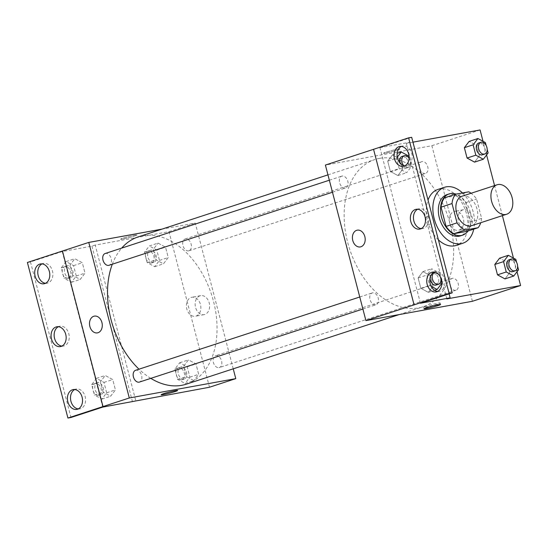 <?xml version="1.0" encoding="UTF-8"?>
<svg xmlns="http://www.w3.org/2000/svg" width="548" height="548" viewBox="0 0 548 548"><rect width="100%" height="100%" fill="white"/><g stroke="black" fill="none" stroke-linecap="round" stroke-linejoin="round"><path stroke-width="0.41" stroke-dasharray="2.74 2.06" d="M461.998 196.239A15.495 10.35 -108.1 0 1 476.657 207.747A15.495 10.35 -108.1 0 1 471.629 225.694M444.579 197.801L457.792 195.396A21.105 14.104 -108.1 0 1 465.636 202.664L470.664 221.961L481.617 218.385L476.589 199.082A21.105 14.104 -108.1 0 0 471.109 193.266M481.617 218.385A21.105 14.104 -108.1 0 1 480.733 222.714M470.664 221.961A21.105 14.104 -108.1 0 1 467.143 231.297M468.026 231.009A21.687 14.495 71.9 0 0 469.663 210.124A21.687 14.495 71.9 0 0 456.066 194.122M446.928 194.65A21.687 14.495 -108.1 0 1 467.444 210.761A21.687 14.495 -108.1 0 1 460.409 235.88M465.636 202.664L476.589 199.082M457.792 195.396L468.745 191.814M462.491 192.951A29.434 19.673 -108.1 0 1 473.753 229.133M438.4 239.839A29.434 19.673 -108.1 0 1 428.029 200.027M437.948 189.43A29.434 19.673 -108.1 0 1 465.793 211.302A29.434 19.673 -108.1 0 1 456.244 245.388M446.846 298.92L427.577 224.933A31.284 20.906 71.9 0 1 425.597 217.344L406.328 143.357L409.609 142.281L379.922 147.679L411.685 137.295M517.011 271.746L513.455 258.087M502.393 215.631L494.57 185.594M486.59 154.961L483.035 141.302M412.952 142.151L406.328 143.357M518.538 269.746L509.777 272.609L504.982 278.905L509.777 272.609L507.071 262.245L499.584 258.183L507.071 262.245L515.839 259.382M488.117 152.954L479.349 155.817L474.561 162.119L479.349 155.817L476.65 145.46L469.163 141.391L476.65 145.46L485.418 142.59M455.641 290.282A6.199 4.144 -108.1 0 1 450.059 285.316A6.199 4.144 -108.1 0 1 452.155 278.411A6.199 4.144 -108.1 0 1 458.018 283.015A6.199 4.144 -108.1 0 1 456.005 290.193A6.199 4.144 -108.1 0 1 455.641 290.282M375.695 304.811A6.199 4.144 -108.1 0 1 370.112 299.845A6.199 4.144 -108.1 0 1 372.208 292.933A6.199 4.144 -108.1 0 1 378.072 297.537A6.199 4.144 -108.1 0 1 376.058 304.715A6.199 4.144 -108.1 0 1 375.695 304.811M472.403 301.277L431.879 145.72L325.396 165.064M345.274 188.019A6.199 4.144 -108.1 0 1 339.692 183.053A6.199 4.144 -108.1 0 1 341.788 176.148A6.199 4.144 -108.1 0 1 347.651 180.751A6.199 4.144 -108.1 0 1 345.637 187.93A6.199 4.144 -108.1 0 1 345.274 188.019M425.221 173.497A6.199 4.144 -108.1 0 1 419.638 168.531A6.199 4.144 -108.1 0 1 421.734 161.626A6.199 4.144 -108.1 0 1 427.598 166.229A6.199 4.144 -108.1 0 1 425.584 173.401A6.199 4.144 -108.1 0 1 425.221 173.497M379.415 158.379A77.46 51.765 -108.1 0 1 449.148 220.46A77.46 51.765 -108.1 0 1 422.967 306.798A77.46 51.765 -108.1 0 1 418.377 307.955A77.46 51.765 -108.1 0 1 348.644 245.874A77.46 51.765 -108.1 0 1 374.825 159.543A77.46 51.765 -108.1 0 1 379.415 158.379M373.565 149.316L414.117 304.866M462.861 209.884A9.645 7.145 -100.3 0 0 458.347 220.954A9.645 7.145 -100.3 0 0 467.012 228.694A9.645 7.145 -100.3 0 0 472.314 217.919A9.645 7.145 -100.3 0 0 463.56 209.706A9.645 7.145 -100.3 0 0 462.861 209.884M431.879 145.72L480.082 129.958M397.416 150.07A8.521 0.575 165.4 0 0 400.026 148.946A8.521 0.575 165.4 0 0 391.635 150.536A8.521 0.575 165.4 0 0 383.538 153.241A8.521 0.575 165.4 0 0 388.566 152.474A8.521 0.575 165.4 0 0 397.416 150.07A8.521 0.575 -14.6 0 1 388.566 152.481A8.521 0.575 -14.6 0 1 383.538 153.241A8.521 0.575 -14.6 0 1 391.635 150.536A8.521 0.575 -14.6 0 1 400.026 148.946A8.521 0.575 -14.6 0 1 397.416 150.07M454.114 211.473A9.645 7.145 79.7 0 1 454.813 211.295A9.645 7.145 79.7 0 1 463.567 219.508A9.645 7.145 79.7 0 1 458.265 230.283A9.645 7.145 79.7 0 1 449.6 222.543A9.645 7.145 79.7 0 1 454.114 211.473M360.324 246.929L360.324 246.929A8.521 6.316 -100.3 0 0 365.009 237.414A8.521 6.316 -100.3 0 0 357.275 230.16L357.275 230.16M426.276 306.168A8.521 0.575 165.4 0 0 423.666 307.291A8.521 0.575 165.4 0 0 432.057 305.702A8.521 0.575 165.4 0 0 440.154 302.996A8.521 0.575 165.4 0 0 435.126 303.763A8.521 0.575 165.4 0 0 426.276 306.168M427.577 224.933L430.858 223.858A31.284 20.906 -108.1 0 1 428.885 216.268L409.609 142.281M449.1 293.872L430.858 223.858M425.597 217.344L428.885 216.268M402.691 169.27L399.992 158.906L392.498 154.844L387.703 161.139L390.402 171.503L397.896 175.566L402.691 169.27L399.992 158.906L392.498 154.844L387.703 161.139L390.402 171.503L397.896 175.566L402.691 169.27L411.459 166.407L409.116 157.413M433.112 286.056L430.413 275.699L422.919 271.63L418.124 277.932L420.83 288.289L428.317 292.358L433.112 286.056L430.413 275.699L422.919 271.63L418.124 277.932L420.83 288.289L428.317 292.358L433.112 286.056L441.839 283.056M420.439 303.236L379.922 147.679M437.578 291.44A10.069 7.46 -100.3 0 0 439.154 291.385A10.069 7.46 -100.3 0 0 444.695 280.144A10.069 7.46 -100.3 0 0 435.557 271.568A10.069 7.46 -100.3 0 0 434.824 271.753A10.069 7.46 -100.3 0 0 434.057 272.068M404.856 165.797A10.069 7.46 -100.3 0 0 406.431 165.736A10.069 7.46 -100.3 0 0 411.966 154.495A10.069 7.46 -100.3 0 0 402.828 145.926A10.069 7.46 -100.3 0 0 402.095 146.111A10.069 7.46 -100.3 0 0 401.335 146.419M421.213 228.619A10.069 7.46 -100.3 0 0 422.796 228.564A10.069 7.46 -100.3 0 0 428.331 217.323A10.069 7.46 -100.3 0 0 419.193 208.747A10.069 7.46 -100.3 0 0 418.46 208.932A10.069 7.46 -100.3 0 0 417.699 209.247M150.81 378.36A77.46 51.765 -108.1 0 1 139 369.181M112.313 264.211A77.46 51.765 -108.1 0 1 121.69 248.107M138.212 236.9A77.46 51.765 -108.1 0 1 211.487 294.44A77.46 51.765 -108.1 0 1 186.354 384.155M219.022 367.64A6.199 4.144 71.9 0 0 219.392 367.55A6.199 4.144 71.9 0 0 221.488 360.646A6.199 4.144 71.9 0 0 215.905 355.679A6.199 4.144 71.9 0 0 215.542 355.768A6.199 4.144 71.9 0 0 213.446 362.673A6.199 4.144 71.9 0 0 219.022 367.64M105.168 253.505A6.199 4.144 -108.1 0 1 111.032 258.108A6.199 4.144 -108.1 0 1 109.025 265.287M135.596 370.29A6.199 4.144 -108.1 0 1 141.453 374.894A6.199 4.144 -108.1 0 1 139.445 382.072M188.601 250.854A6.199 4.144 -108.1 0 1 183.025 245.888A6.199 4.144 -108.1 0 1 185.121 238.983A6.199 4.144 -108.1 0 1 190.978 243.586A6.199 4.144 -108.1 0 1 188.971 250.758A6.199 4.144 -108.1 0 1 188.601 250.854M233.229 368.831L195.266 223.077L162.03 229.112M158.057 243.1L165.544 247.169L168.243 257.533L163.455 263.828L155.961 259.766L153.262 249.402L158.057 243.1L153.262 249.402L155.961 259.766L163.455 263.828L168.243 257.533L165.544 247.169L158.057 243.1L149.289 245.97L144.494 252.265L147.193 262.629L154.687 266.691L159.482 260.396L156.783 250.032L149.289 245.97M193.876 380.62L186.382 376.551L183.683 366.187L188.478 359.892L195.965 363.954L198.671 374.318L193.876 380.62L198.671 374.318L195.965 363.954L188.478 359.892L183.683 366.187L186.382 376.551L193.876 380.62L185.108 383.484L189.903 377.188L187.204 366.824L179.71 362.755L174.915 369.057L177.614 379.415L185.108 383.484M209.494 387.231L168.976 231.667L95.222 245.066L135.74 400.629M199.952 295.838A9.645 7.145 -100.3 0 0 195.444 306.907A9.645 7.145 -100.3 0 0 204.103 314.641A9.645 7.145 -100.3 0 0 209.411 303.873A9.645 7.145 -100.3 0 0 200.657 295.66A9.645 7.145 -100.3 0 0 199.952 295.838M168.976 231.667L195.266 223.077M134.507 236.024A8.521 0.575 165.4 0 0 137.123 234.893A8.521 0.575 165.4 0 0 128.732 236.483A8.521 0.575 165.4 0 0 120.629 239.195A8.521 0.575 165.4 0 0 125.656 238.428A8.521 0.575 165.4 0 0 134.507 236.024A8.521 0.575 -14.6 0 1 125.656 238.428A8.521 0.575 -14.6 0 1 120.629 239.195A8.521 0.575 -14.6 0 1 128.732 236.489A8.521 0.575 -14.6 0 1 137.123 234.9A8.521 0.575 -14.6 0 1 134.507 236.024M95.222 245.066L91.934 246.141L62.239 251.539L30.469 261.923L27.4 262.478M177.641 390.457L177.641 390.457A8.521 0.575 165.4 0 0 172.613 391.217A8.521 0.575 165.4 0 0 163.763 393.628A8.521 0.575 165.4 0 0 161.146 394.752A8.521 0.575 165.4 0 0 161.153 394.752L161.146 394.752M191.204 297.427A9.645 7.145 79.7 0 1 191.903 297.249A9.645 7.145 79.7 0 1 200.664 305.462A9.645 7.145 79.7 0 1 195.355 316.23A9.645 7.145 79.7 0 1 186.697 308.497A9.645 7.145 79.7 0 1 191.204 297.427M97.414 332.883L97.414 332.883A8.521 6.316 -100.3 0 0 102.106 323.368A8.521 6.316 -100.3 0 0 94.372 316.114L94.372 316.114M30.469 261.923L70.993 417.48M91.934 246.141L132.452 401.705M103.147 392.149L100.448 381.785L105.243 375.49L112.737 379.559L115.436 389.916L110.641 396.218L103.147 392.149L110.641 396.218L115.436 389.916L112.737 379.559L105.243 375.49L100.448 381.785L103.147 392.149L94.386 395.019L101.88 399.081L106.668 392.786L103.969 382.422L96.475 378.353L91.687 384.655L94.386 395.019M72.726 275.363L70.028 264.999L74.823 258.704L82.316 262.766L85.015 273.13L80.22 279.425L72.726 275.363L80.22 279.425L85.015 273.13L82.316 262.766L74.823 258.704L70.028 264.999L72.726 275.363L63.965 278.226L71.452 282.289L76.247 275.993L73.548 265.629L66.055 261.567L61.266 267.862L63.965 278.226M62.239 251.539L102.757 407.096M61.91 346.089A10.069 7.46 -100.3 0 0 63.486 346.028A10.069 7.46 -100.3 0 0 69.027 334.787A10.069 7.46 -100.3 0 0 59.89 326.211A10.069 7.46 -100.3 0 0 59.157 326.403A10.069 7.46 -100.3 0 0 58.389 326.711M45.546 283.268A10.069 7.46 -100.3 0 0 47.121 283.206A10.069 7.46 -100.3 0 0 47.854 283.021A10.069 7.46 -100.3 0 0 52.56 271.466A10.069 7.46 -100.3 0 0 43.525 263.389A10.069 7.46 -100.3 0 0 42.025 263.889M78.275 408.911A10.069 7.46 -100.3 0 0 79.85 408.849A10.069 7.46 -100.3 0 0 80.583 408.664A10.069 7.46 -100.3 0 0 85.289 397.108A10.069 7.46 -100.3 0 0 76.247 389.039A10.069 7.46 -100.3 0 0 74.754 389.532M183.97 379.106A6.199 4.144 -108.1 0 1 178.388 374.133A6.199 4.144 -108.1 0 1 180.484 367.229A6.199 4.144 -108.1 0 1 186.347 371.832A6.199 4.144 -108.1 0 1 184.334 379.01A6.199 4.144 -108.1 0 1 183.97 379.106M179.71 362.755L188.478 359.892M174.915 369.057L183.683 366.187M177.614 379.415L186.382 376.551M189.903 377.188L198.671 374.318M187.204 366.824L195.965 363.954M181.778 379.819A6.199 4.144 -108.1 0 1 176.203 374.853A6.199 4.144 -108.1 0 1 178.292 367.948A6.199 4.144 -108.1 0 1 184.155 372.551A6.199 4.144 -108.1 0 1 182.148 379.73A6.199 4.144 -108.1 0 1 181.778 379.819M153.55 262.314A6.199 4.144 -108.1 0 1 147.967 257.348A6.199 4.144 -108.1 0 1 150.063 250.443A6.199 4.144 -108.1 0 1 155.927 255.046A6.199 4.144 -108.1 0 1 153.913 262.218A6.199 4.144 -108.1 0 1 153.55 262.314M144.494 252.265L153.262 249.402M147.193 262.629L155.961 259.766M154.687 266.691L163.455 263.828M159.482 260.396L168.243 257.533M156.783 250.032L165.544 247.169M151.358 263.033A6.199 4.144 -108.1 0 1 145.775 258.06A6.199 4.144 -108.1 0 1 147.871 251.155A6.199 4.144 -108.1 0 1 153.735 255.758A6.199 4.144 -108.1 0 1 151.728 262.937A6.199 4.144 -108.1 0 1 151.358 263.033M100.736 394.704A6.199 4.144 -108.1 0 1 95.16 389.738A6.199 4.144 -108.1 0 1 97.249 382.826A6.199 4.144 -108.1 0 1 103.113 387.429A6.199 4.144 -108.1 0 1 101.106 394.608A6.199 4.144 -108.1 0 1 100.736 394.704M96.475 378.353L105.243 375.49M91.687 384.655L100.448 381.785M101.88 399.081L110.641 396.218M106.668 392.786L115.436 389.916M103.969 382.422L112.737 379.559M98.544 395.416A6.199 4.144 -108.1 0 1 92.968 390.45A6.199 4.144 -108.1 0 1 95.064 383.545A6.199 4.144 -108.1 0 1 100.921 388.148A6.199 4.144 -108.1 0 1 98.914 395.327A6.199 4.144 -108.1 0 1 98.544 395.416M70.315 277.911A6.199 4.144 -108.1 0 1 64.739 272.945A6.199 4.144 -108.1 0 1 66.829 266.04A6.199 4.144 -108.1 0 1 72.692 270.644A6.199 4.144 -108.1 0 1 70.685 277.822A6.199 4.144 -108.1 0 1 70.315 277.911M66.055 261.567L74.823 258.704M61.266 267.862L70.028 264.999M71.452 282.289L80.22 279.425M76.247 275.993L85.015 273.13M73.548 265.629L82.316 262.766M68.123 278.631A6.199 4.144 -108.1 0 1 62.547 273.664A6.199 4.144 -108.1 0 1 64.637 266.753A6.199 4.144 -108.1 0 1 70.5 271.356A6.199 4.144 -108.1 0 1 68.493 278.535A6.199 4.144 -108.1 0 1 68.123 278.631M517.613 266.205L516.6 262.314M509.119 259.786A6.199 4.144 -108.1 0 1 514.983 264.389A6.199 4.144 -108.1 0 1 512.969 271.568M509.777 272.609L507.071 262.245M487.193 149.412L486.179 145.528M478.699 143.001A6.199 4.144 -108.1 0 1 484.562 147.604A6.199 4.144 -108.1 0 1 482.548 154.783M479.349 155.817L476.65 145.46M440.955 279.651L439.181 272.829L431.687 268.767L426.892 275.062L429.591 285.426L431.153 286.275M430.009 278.096A6.199 4.144 -108.1 0 1 432.42 273.253M432.461 273.24A6.199 4.144 -108.1 0 1 438.318 277.843A6.199 4.144 -108.1 0 1 436.311 285.022M422.919 271.63L431.687 268.767M418.124 277.932L426.892 275.062M420.83 288.289L429.591 285.426M428.317 292.358L434.557 290.317M430.413 275.699L439.181 272.829M435.475 272.383A6.199 4.144 -108.1 0 1 440.64 277.541M397.293 157.194L396.471 158.276L399.17 168.64L406.664 172.702L411.459 166.407M402.04 156.447A6.199 4.144 -108.1 0 1 407.897 161.05A6.199 4.144 -108.1 0 1 405.89 168.229A6.199 4.144 -108.1 0 1 405.52 168.325A6.199 4.144 -108.1 0 1 399.793 162.79M392.498 154.844L397.149 153.324M387.703 161.139L396.471 158.276M390.402 171.503L399.17 168.64M397.896 175.566L406.664 172.702M399.992 158.906L408.753 156.043M409.089 158.235A6.199 4.144 -108.1 0 1 408.082 167.51A6.199 4.144 -108.1 0 1 407.712 167.606A6.199 4.144 -108.1 0 1 403.588 165.53M463.56 209.706L454.813 211.295M467.012 228.694L458.265 230.283M440.551 304.503L440.154 302.996M424.056 308.798L423.666 307.291M419.193 208.747L416.124 209.302M422.796 228.564L419.72 229.119M402.828 145.926L399.759 146.48M406.431 165.736L403.355 166.297M435.557 271.568L432.482 272.123M439.154 291.385L436.085 291.94M399.15 314.586L422.967 306.798M327.951 174.867L374.825 159.543M452.155 278.411L215.542 355.768M456.005 290.193L219.392 367.55M332.472 192.232L345.637 187.93M329.341 180.217L341.788 176.148M362.892 309.024L376.058 304.715M359.762 297.002L372.208 292.933M188.971 250.758L425.584 173.401M185.121 238.983L421.734 161.626M200.657 295.66L191.903 297.249M204.103 314.641L195.355 316.23M76.247 389.039L73.179 389.594M79.85 408.849L76.782 409.411M43.525 263.389L40.449 263.951M47.121 283.206L44.052 283.768M59.89 326.211L56.814 326.772M63.486 346.028L60.417 346.589M182.148 379.73L184.334 379.01M178.292 367.948L180.484 367.229M151.728 262.937L153.913 262.218M147.871 251.155L150.063 250.443M98.914 395.327L101.106 394.608M95.064 383.545L97.249 382.826M68.493 278.535L70.685 277.822M64.637 266.753L66.829 266.04M405.89 168.229L408.082 167.51"/><path stroke-width="0.82" d="M505.763 214.46A15.495 10.35 -108.1 0 1 491.816 202.048A15.495 10.35 -108.1 0 1 497.057 184.779A15.495 10.35 -108.1 0 1 511.709 196.287A15.495 10.35 -108.1 0 1 506.681 214.234A15.495 10.35 -108.1 0 1 505.763 214.46M506.681 214.234L471.629 225.694A15.495 10.35 -108.1 0 1 470.711 225.92A15.495 10.35 -108.1 0 1 456.765 213.508A15.495 10.35 -108.1 0 1 461.998 196.239L497.057 184.779M452.018 203.548L457.039 222.844A21.105 14.104 -108.1 0 0 464.882 230.112L453.929 233.695A21.105 14.104 -108.1 0 1 446.086 226.427L441.058 207.13L452.018 203.548A21.105 14.104 -108.1 0 1 455.532 194.218L468.745 191.814A21.105 14.104 -108.1 0 1 471.109 193.266M464.882 230.112L478.096 227.715A21.105 14.104 -108.1 0 0 480.733 222.714M446.086 226.427L457.039 222.844M453.929 233.695L467.143 231.297L478.096 227.715M441.058 207.13A21.105 14.104 -108.1 0 1 444.579 197.801L455.532 194.218M456.066 194.122A21.687 14.495 71.9 0 0 449.12 193.93A21.687 14.495 71.9 0 0 441.524 217.152A21.687 14.495 71.9 0 0 462.601 235.161A21.687 14.495 71.9 0 0 468.026 231.009M462.601 235.161L460.409 235.88A21.687 14.495 -108.1 0 1 459.121 236.202A21.687 14.495 -108.1 0 1 439.332 217.864A21.687 14.495 -108.1 0 1 446.928 194.65L449.12 193.93M473.753 229.133A29.434 19.673 -108.1 0 1 462.813 243.244A29.434 19.673 -108.1 0 1 461.074 243.682A29.434 19.673 -108.1 0 1 434.571 220.091A29.434 19.673 -108.1 0 1 444.524 187.286A29.434 19.673 -108.1 0 1 462.491 192.951M462.813 243.244L456.244 245.388A29.434 19.673 -108.1 0 1 454.498 245.833A29.434 19.673 -108.1 0 1 438.4 239.839M428.029 200.027A29.434 19.673 -108.1 0 1 437.948 189.43L444.524 187.286M373.565 149.316L325.396 165.064L365.913 320.621L449.134 293.413L452.21 292.851L420.439 303.236L450.134 297.845L446.846 298.92L520.6 285.522L517.011 271.746M513.455 258.087L502.393 215.631M494.57 185.594L486.59 154.961M483.035 141.302L480.082 129.958L412.952 142.151M516.6 262.314L515.839 259.382L508.345 255.313L499.584 258.183L494.789 264.479L497.488 274.843L504.982 278.905L513.743 276.041L518.538 269.746L517.613 266.205M486.179 145.528L485.418 142.59L477.925 138.528L469.163 141.391L464.368 147.686L467.067 158.05L474.561 162.119L483.322 159.256L488.117 152.954L487.193 149.412M426.673 307.675A8.521 0.575 -14.6 0 1 435.523 305.27A8.521 0.575 -14.6 0 1 440.551 304.503A8.521 0.575 -14.6 0 1 432.447 307.209A8.521 0.575 -14.6 0 1 424.056 308.798A8.521 0.575 -14.6 0 1 426.673 307.675M365.913 320.621L472.403 301.277L520.6 285.522M357.275 230.16A8.521 6.316 -100.3 0 0 352.775 240.517A8.521 6.316 79.7 0 1 357.275 230.16A8.521 6.316 79.7 0 1 365.009 237.414A8.521 6.316 79.7 0 1 360.324 246.929A8.521 6.316 79.7 0 1 352.775 240.517A8.521 6.316 -100.3 0 0 360.324 246.929M452.21 292.851L411.685 137.295L408.616 137.849L373.558 149.309L414.083 304.873M450.134 297.845L449.1 293.872M449.134 293.413L408.616 137.849M431.755 272.308A10.069 7.46 -100.3 0 0 427.043 283.864A10.069 7.46 -100.3 0 0 436.085 291.94A10.069 7.46 -100.3 0 0 441.626 280.699A10.069 7.46 -100.3 0 0 432.482 272.123A10.069 7.46 -100.3 0 0 431.755 272.308M399.026 146.665A10.069 7.46 -100.3 0 0 394.32 158.221A10.069 7.46 -100.3 0 0 403.355 166.297A10.069 7.46 -100.3 0 0 408.897 155.057A10.069 7.46 -100.3 0 0 399.759 146.48A10.069 7.46 -100.3 0 0 399.026 146.665M415.391 209.487A10.069 7.46 -100.3 0 0 410.678 221.043A10.069 7.46 -100.3 0 0 419.72 229.119A10.069 7.46 -100.3 0 0 425.262 217.878A10.069 7.46 -100.3 0 0 416.124 209.302A10.069 7.46 -100.3 0 0 415.391 209.487M434.057 272.068A10.069 7.46 -100.3 0 0 430.016 282.809A10.069 7.46 -100.3 0 0 437.578 291.44M401.335 146.419A10.069 7.46 -100.3 0 0 397.286 157.166A10.069 7.46 -100.3 0 0 404.856 165.797M417.699 209.247A10.069 7.46 -100.3 0 0 413.651 219.988A10.069 7.46 -100.3 0 0 421.213 228.619M399.15 314.586L186.354 384.155A77.46 51.765 -108.1 0 1 181.765 385.313A77.46 51.765 -108.1 0 1 150.81 378.36M139 369.181A77.46 51.765 -108.1 0 1 112.313 264.211M121.69 248.107A77.46 51.765 -108.1 0 1 138.212 236.9L327.951 174.867M332.472 192.232L109.025 265.287A6.199 4.144 -108.1 0 1 108.655 265.376A6.199 4.144 -108.1 0 1 103.079 260.41A6.199 4.144 -108.1 0 1 105.168 253.505L329.341 180.217M362.892 309.024L139.445 382.072A6.199 4.144 -108.1 0 1 139.076 382.168A6.199 4.144 -108.1 0 1 133.5 377.202A6.199 4.144 -108.1 0 1 135.596 370.29L359.762 297.002M162.03 229.112L88.776 242.422L129.301 397.978L235.784 378.634L233.229 368.831M94.372 316.114A8.521 6.316 -100.3 0 0 89.872 326.464A8.521 6.316 79.7 0 1 94.372 316.114A8.521 6.316 79.7 0 1 102.106 323.368A8.521 6.316 79.7 0 1 97.414 332.883A8.521 6.316 79.7 0 1 89.865 326.464A8.521 6.316 -100.3 0 0 97.414 332.883M235.784 378.634L209.494 387.231L102.757 407.096L70.993 417.48L67.918 418.042L27.4 262.478L62.451 251.018L103.01 406.575L129.301 397.978M62.486 251.018L88.776 242.422M163.763 393.628A8.521 0.575 -14.6 0 1 172.613 391.217A8.521 0.575 -14.6 0 1 177.641 390.457A8.521 0.575 -14.6 0 1 169.544 393.163A8.521 0.575 -14.6 0 1 161.153 394.752A8.521 0.575 -14.6 0 1 163.763 393.628M67.918 418.042L103.01 406.575M161.153 394.752A8.521 0.575 165.4 0 0 169.544 393.163A8.521 0.575 165.4 0 0 177.641 390.457M56.081 326.957A10.069 7.46 -100.3 0 0 51.375 338.513A10.069 7.46 -100.3 0 0 60.417 346.589A10.069 7.46 -100.3 0 0 65.952 335.349A10.069 7.46 -100.3 0 0 56.814 326.772A10.069 7.46 -100.3 0 0 56.081 326.957M44.785 283.583A10.069 7.46 -100.3 0 0 49.491 272.027A10.069 7.46 -100.3 0 0 40.449 263.951A10.069 7.46 -100.3 0 0 34.908 275.192A10.069 7.46 -100.3 0 0 44.052 283.768A10.069 7.46 -100.3 0 0 44.785 283.583M77.508 409.226A10.069 7.46 -100.3 0 0 82.221 397.67A10.069 7.46 -100.3 0 0 73.179 389.594A10.069 7.46 -100.3 0 0 67.637 400.835A10.069 7.46 -100.3 0 0 76.782 409.411A10.069 7.46 -100.3 0 0 77.508 409.226M62.451 251.018L102.976 406.582M58.389 326.711A10.069 7.46 -100.3 0 0 54.348 337.458A10.069 7.46 -100.3 0 0 61.91 346.089M42.025 263.889A10.069 7.46 -100.3 0 0 37.983 274.63A10.069 7.46 -100.3 0 0 45.546 283.268M74.754 389.532A10.069 7.46 -100.3 0 0 70.713 400.28A10.069 7.46 -100.3 0 0 78.275 408.911M508.345 255.313L503.55 261.615L506.249 271.979L513.743 276.041M515.161 270.856L512.969 271.568A6.199 4.144 -108.1 0 1 512.606 271.664A6.199 4.144 -108.1 0 1 507.023 266.698A6.199 4.144 -108.1 0 1 509.119 259.786L511.311 259.074A6.199 4.144 -108.1 0 1 517.168 263.677A6.199 4.144 -108.1 0 1 515.161 270.856A6.199 4.144 -108.1 0 1 514.791 270.945A6.199 4.144 -108.1 0 1 509.215 265.979A6.199 4.144 -108.1 0 1 511.311 259.074M499.584 258.183L494.789 264.479L503.55 261.615M494.789 264.479L497.488 274.843L506.249 271.979M497.488 274.843L504.982 278.905M477.925 138.528L473.13 144.823L475.828 155.187L483.322 159.256M484.74 154.063L482.548 154.783A6.199 4.144 -108.1 0 1 482.178 154.872A6.199 4.144 -108.1 0 1 476.602 149.905A6.199 4.144 -108.1 0 1 478.699 143.001L480.891 142.281A6.199 4.144 -108.1 0 1 486.747 146.885A6.199 4.144 -108.1 0 1 484.74 154.063A6.199 4.144 -108.1 0 1 484.37 154.159A6.199 4.144 -108.1 0 1 478.794 149.193A6.199 4.144 -108.1 0 1 480.891 142.281M469.163 141.391L464.368 147.686L473.13 144.823M464.368 147.686L467.067 158.05L475.828 155.187M467.067 158.05L474.561 162.119M431.153 286.275L437.085 289.495L441.839 283.241M441.839 283.056L440.955 279.651M440.64 277.541A6.199 4.144 -108.1 0 1 438.503 284.302L436.311 285.022A6.199 4.144 -108.1 0 1 435.941 285.111A6.199 4.144 -108.1 0 1 430.009 278.096M432.42 273.253A6.199 4.144 -108.1 0 1 432.461 273.24L434.646 272.52A6.199 4.144 -108.1 0 1 435.475 272.383M434.557 290.317L437.085 289.495M438.503 284.302A6.199 4.144 -108.1 0 1 438.133 284.398A6.199 4.144 -108.1 0 1 432.557 279.432A6.199 4.144 -108.1 0 1 434.646 272.52M409.116 157.413L408.753 156.043L401.266 151.974L397.293 157.194M399.793 162.79A6.199 4.144 -108.1 0 1 402.04 156.447L404.225 155.735A6.199 4.144 -108.1 0 1 409.089 158.235M397.149 153.324L401.266 151.974M403.588 165.53A6.199 4.144 -108.1 0 1 404.225 155.735"/></g></svg>
